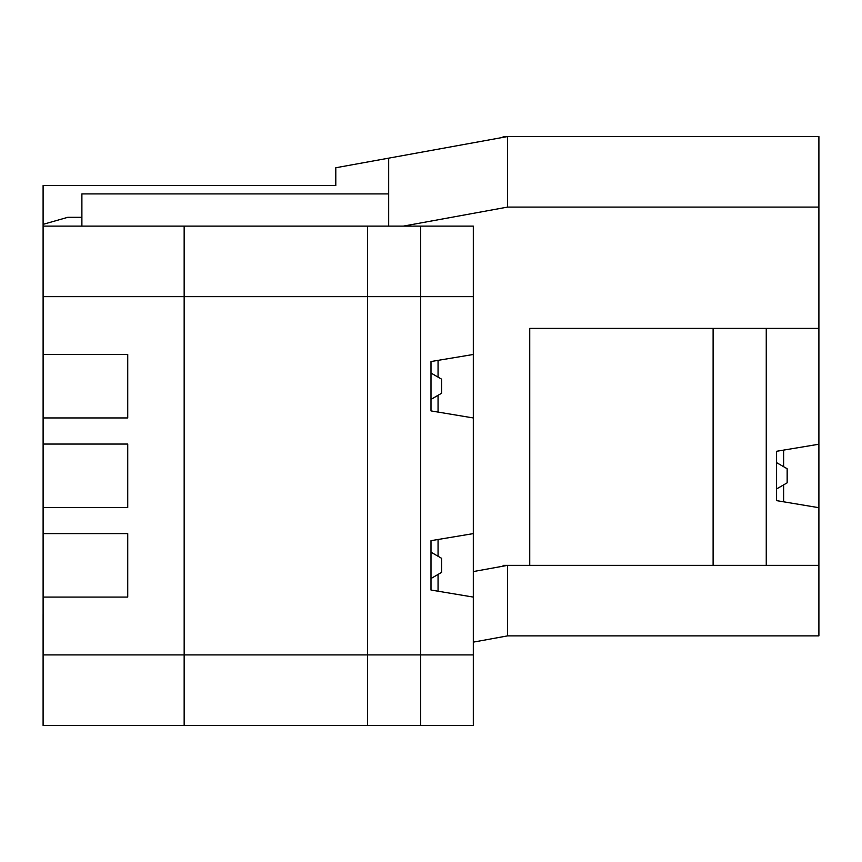 <?xml version="1.0" encoding="UTF-8"?>
<svg xmlns="http://www.w3.org/2000/svg" width="862" height="862" viewBox="0 0 862 862"><rect width="100%" height="100%" fill="white"/><g stroke="black" fill="none" stroke-linecap="round" stroke-linejoin="round"><path stroke-width="1.29" d="M503.171 137.36L503.171 136.552L507.589 136.552L388.687 158.155L388.687 226.124M507.589 207.085L403.351 226.124L507.589 207.085L818.9 207.085L818.9 136.552L507.589 136.552L507.589 207.085L818.9 207.085L818.9 328.39L529.742 328.39L529.742 565.353L507.589 565.353L473.313 571.571M420.678 226.124L420.678 296.647L473.313 296.647L473.313 226.124L43.1 226.124L43.1 185.567L335.792 185.567L335.792 167.756L388.687 158.155M81.89 226.124L81.89 193.907L388.687 193.907M473.313 533.61L473.313 597.086L431 590.039L431 540.668L473.313 533.61L473.313 417.951L431 410.905L431 361.534L473.313 354.476L473.313 296.647L43.1 296.647L43.1 226.124M367.524 226.124L367.524 296.647L43.111 296.647L43.111 417.951L127.738 417.951L127.738 354.476L43.111 354.476M184.156 226.124L184.166 654.915L43.1 654.915L43.1 725.448L473.313 725.448L473.313 654.915L184.156 654.915L184.156 725.448M43.1 224.357L67.786 217.31L81.89 217.31M503.16 566.151L503.16 565.353L507.589 565.353L507.589 635.876L473.313 642.136M420.667 725.448L420.667 654.915L473.313 654.915L473.313 597.086M507.589 635.876L818.9 635.876L818.9 565.353L766.253 565.353L766.253 328.39M388.687 725.448L127.727 725.448M43.111 653.148L43.1 654.915L367.535 654.915L367.535 296.647L420.678 296.647L420.678 654.915L367.535 654.915L367.524 725.448M43.1 653.159L43.1 614.369M766.253 565.353L713.111 565.353L713.111 328.39M43.111 654.915L43.111 417.951M438.058 591.213L438.058 574.437M438.058 556.259L438.058 539.493M818.9 444.221L818.9 507.696L776.576 500.639L776.576 451.279L818.9 444.221L818.9 328.39M783.633 501.824L783.633 484.875M783.633 466.698L783.633 450.104M43.111 597.086L127.738 597.086L127.738 533.61L43.111 533.61M431 552.186L441.581 558.296L441.581 572.4L431 578.51M431 373.052L441.581 379.161L441.581 393.266L431 399.375M438.058 412.079L438.058 395.302M438.058 377.125L438.058 360.359M776.576 462.625L787.157 468.734L787.157 482.839L776.576 488.948M43.111 507.524L127.738 507.524L127.738 444.049L43.111 444.049M713.111 565.353L529.742 565.353M818.9 565.353L818.9 507.696M473.313 354.476L473.313 417.951"/></g></svg>
